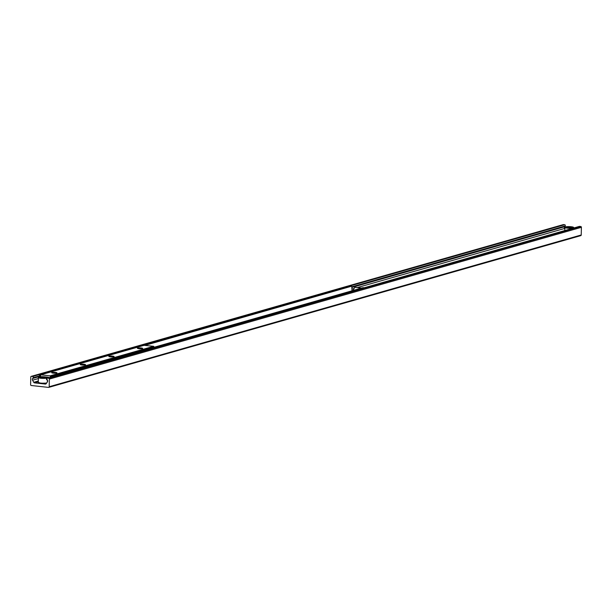 <?xml version="1.0" encoding="UTF-8"?>
<svg xmlns="http://www.w3.org/2000/svg" width="612" height="612" viewBox="0 0 612 612"><rect width="100%" height="100%" fill="white"/><g stroke="black" fill="none" stroke-linecap="round" stroke-linejoin="round"><path stroke-width="0.92" d="M580.543 235.658A0.757 0.658 -105.9 0 0 581.224 234.985L581.4 227.327A0.757 0.658 -105.9 0 0 580.75 226.509L579.564 226.379A0.757 0.658 -105.9 0 0 579.143 226.501M49.189 386.73A0.757 0.658 74.1 0 1 48.509 387.404L31.25 385.491A0.757 0.658 74.1 0 1 30.6 384.673L30.776 377.015A0.757 0.658 74.1 0 1 31.457 376.342L32.643 376.472A0.757 0.658 74.1 0 1 33.155 377.703L32.597 378.507A1.507 1.316 -105.9 0 0 32.558 380.213L33.744 382.309A1.132 0.987 -105.9 0 0 34.547 382.875L45.349 384.068A1.132 0.987 -105.9 0 0 46.175 383.686L47.438 381.865A1.507 1.316 -105.9 0 0 47.484 380.159L46.963 379.233A0.757 0.658 74.1 0 1 47.529 378.124L48.715 378.262A0.757 0.658 74.1 0 1 49.365 379.073L49.189 386.73L581.224 234.985M564.685 228.628L564.601 228.467A1.507 1.316 74.1 0 1 564.639 226.761L565.197 225.958A0.757 0.658 -105.9 0 0 564.677 224.726L563.491 224.596A0.757 0.658 -105.9 0 0 563.071 224.719M41.853 376.732L44.599 376.824M45.357 376.908L48.501 377.26L48.44 377.826M48.723 377.742L48.501 377.26M41.907 376.64L42.71 376.732M46.688 377.168L48.21 377.344M361.042 288.114L355.021 287.334L361.332 288.03M352.956 290.539L354.738 287.418M39.619 375.194L39.244 376.043L39.78 376.097L40.155 375.255L39.619 375.194L40.446 374.965M144.47 345.29L351.234 286.317L145.006 345.352M39.78 376.097L39.765 376.885M351.77 286.378L352.022 290.799M51.921 376.831L51.507 376.518L363.123 287.632L363.757 287.885M52.035 376.571L363.65 287.694M51.507 376.518L51.286 377.007M39.244 376.043L39.222 377.153M140.255 348.771L139.811 348.763M111.69 356.918L111.246 356.911M83.125 365.073L82.681 365.058M137.715 348.075A2.639 0.436 -178.7 0 1 140.905 347.945A2.639 0.436 -178.7 0 1 142.642 348.465A2.639 0.436 -178.7 0 1 140.033 348.771A2.639 0.436 -178.7 0 1 137.44 348.35A2.639 0.436 -178.7 0 1 137.715 348.075M109.15 356.222A2.639 0.436 -178.7 0 1 112.34 356.092A2.639 0.436 -178.7 0 1 114.077 356.612A2.639 0.436 -178.7 0 1 111.468 356.918A2.639 0.436 -178.7 0 1 108.875 356.498A2.639 0.436 -178.7 0 1 109.15 356.222M80.585 364.37A2.639 0.436 -178.7 0 1 83.775 364.239A2.639 0.436 -178.7 0 1 85.512 364.76A2.639 0.436 -178.7 0 1 82.903 365.066A2.639 0.436 -178.7 0 1 80.31 364.645A2.639 0.436 -178.7 0 1 80.585 364.37M54.552 373.221L54.116 373.205M52.02 372.517A2.639 0.436 -178.7 0 1 55.21 372.387A2.639 0.436 -178.7 0 1 56.947 372.907A2.639 0.436 -178.7 0 1 54.338 373.213A2.639 0.436 -178.7 0 1 51.745 372.792A2.639 0.436 -178.7 0 1 52.02 372.517M153.964 347.295L153.65 346.308L144.08 345.329M40.4 376.808L40.736 374.804L50.1 375.845L50.398 377.267M39.229 377.153L46.971 377.795L47.132 378.231M46.566 379.685A18.85 16.409 -105.9 0 0 47.101 379.608L46.566 379.761L46.436 377.948L38.87 377.107A4.338 0.719 -178.7 0 0 40.866 378.04A4.338 0.719 -178.7 0 0 46.436 377.948M39.229 377.122L39.405 376.954A4.338 0.719 -178.7 0 1 44.974 376.87A4.338 0.719 -178.7 0 1 46.971 377.795M572.916 228.23L565.19 226.991A4.338 0.719 -178.7 0 0 567.194 227.924A4.338 0.719 -178.7 0 0 572.763 227.832M573.299 227.679A4.338 0.719 -178.7 0 0 571.294 226.746A4.338 0.719 -178.7 0 0 565.725 226.838L573.452 228.077M49.365 379.073L581.4 227.327M48.715 378.262L580.75 226.509M47.529 378.124L579.564 226.379M45.349 384.068L45.984 383.892M44.814 384.015L46.229 383.609L44.791 384.015M44.431 384.022L46.313 383.487M44.37 383.961L46.382 383.387M34.547 382.875L38.296 381.804M33.744 382.309L38.311 381.001M32.558 380.213L38.372 378.56M352.061 289.086L354.118 288.497M357.309 287.586L564.601 228.467M32.597 378.507L39.237 376.617M352.099 287.38L564.639 226.761M33.155 377.703L39.283 375.959M351.977 286.768L565.197 225.958M32.643 376.472L564.677 224.726M31.457 376.342L563.491 224.596M50.421 376.25L153.972 346.713M50.1 375.845L153.65 346.308M40.736 374.804L144.287 345.267M47.139 378.002A4.521 0.75 1.3 0 0 47.438 377.742A4.521 0.75 1.3 0 0 47.254 377.52M46.696 382.944A4.521 0.75 -178.7 0 1 40.667 383.081A4.521 0.75 -178.7 0 1 38.281 382.37L38.395 377.535A4.521 0.75 1.3 0 0 41.532 378.323A4.521 0.75 1.3 0 0 46.604 378.155M38.587 377.329A4.521 0.75 1.3 0 0 38.395 377.535L38.793 377.122M38.472 382.592A4.338 0.719 1.3 0 0 40.752 383.242A4.338 0.719 1.3 0 0 46.588 383.089M564.914 227.205A4.521 0.75 1.3 0 0 564.715 227.419A4.521 0.75 1.3 0 0 567.852 228.2A4.521 0.75 1.3 0 0 572.924 228.039M573.459 227.886A4.521 0.75 1.3 0 0 573.765 227.626A4.521 0.75 1.3 0 0 573.574 227.404M48.731 387.388L580.773 235.635M47.308 378.147L579.342 226.402M31.227 376.365L563.269 224.612M40.629 374.812L144.18 345.275M39.359 376.961C44.599 376.678 47.292 376.938 47.438 377.742L47.43 378.109M47.392 379.998L47.346 382.003M46.581 383.104L40.736 383.242L38.281 382.37M565.113 226.998L564.647 230.594M565.679 226.838C570.147 226.448 572.84 226.708 573.765 227.626L573.758 227.993"/></g></svg>
